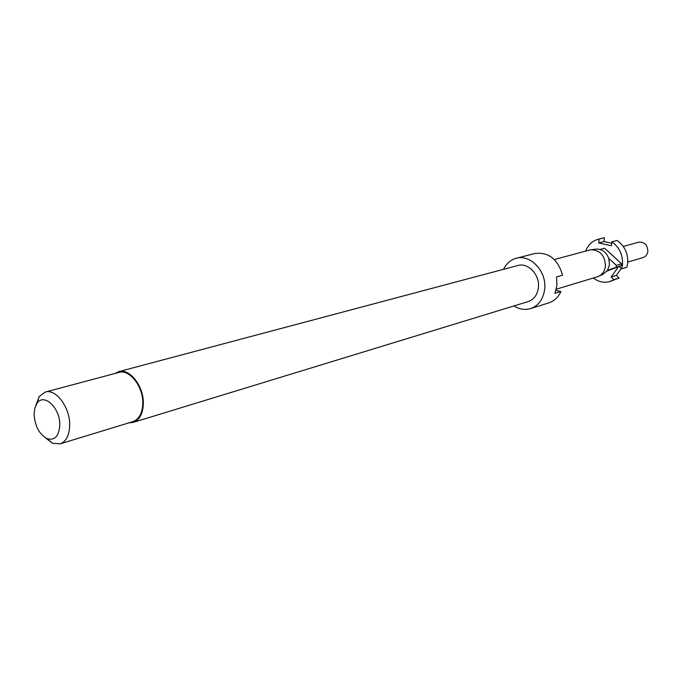 <?xml version="1.0" encoding="UTF-8"?>
<svg xmlns="http://www.w3.org/2000/svg" width="682" height="682" viewBox="0 0 682 682"><rect width="100%" height="100%" fill="white"/><g stroke="black" fill="none" stroke-linecap="round" stroke-linejoin="round"><path stroke-width="1.02" d="M114.951 373.48L118.677 371.664C129.691 367.973 144.03 386.524 143.322 403.897C142.853 413.872 139.478 420.044 133.178 422.397L129.051 422.814M118.677 371.664L517.86 265.511C528.107 262.263 540.016 274.914 538.405 287.548C537.442 294.812 534.032 299.492 528.175 301.589L133.178 422.397M503.495 269.33C506.308 263.567 510.528 259.893 516.163 258.308C530.408 253.892 546.947 271.521 544.679 289.1C543.324 299.151 538.61 305.655 530.536 308.596C524.918 310.233 519.386 309.347 513.955 305.937M556.001 290.31L560.911 291.521L554.909 293.354L556.93 285.451L556.538 276.926L562.548 275.187C557.842 259.075 548.584 251.846 534.773 253.508L516.163 258.308M35.873 405.227L39.224 396.515L45.319 392.039C55.924 388.433 70.118 407.521 69.683 425.201C69.385 435.346 66.197 441.561 60.127 443.854L52.582 443.274L45.14 437.648M45.319 392.039L118.873 372.44C129.554 368.851 143.467 386.839 142.777 403.693C142.325 413.369 139.051 419.353 132.93 421.629L60.127 443.854M34.1 414.341L34.808 408.203L36.947 403.394C43.708 392.465 60.289 407.913 59.794 425.014C59.019 436.233 54.765 440.777 47.024 438.637C39.258 434.246 34.944 426.148 34.1 414.341M621.404 265.656L621.609 263.823L616.358 265.375L616.153 267.216L621.404 265.656L616.153 267.216M611.848 241.863C619.529 247.378 623.067 255.077 622.453 264.957L621.686 268.793L626.869 267.233L627.636 263.414C628.258 253.593 624.746 245.938 617.091 240.456L611.848 241.863L611.422 245.75L598.719 242.971L603.996 241.573L604.414 237.728L597.824 239.391L604.414 237.728M623.28 246.432L638.642 242.187C644.464 241.803 647.533 244.881 647.84 251.445C647.346 254.591 645.752 256.628 643.041 257.574L627.747 262.084M554.355 259.552L589.76 249.996L595.608 249.135C601.72 248.725 606.11 251.811 608.779 258.401L609.469 264.752L607.466 270.473L602.828 274.42L597.406 276.773L556.299 289.185M590.868 249.765C600.211 250.038 605.07 255.52 605.437 266.219C604.755 271.129 602.428 274.522 598.472 276.389M619.111 278.009L613.902 279.62L611.123 277.003L616.34 275.4L619.111 278.009L609.861 281.521C604.064 283.141 598.557 281.973 593.349 278M613.902 279.62L609.861 281.521M616.34 275.4L621.328 268.461M611.703 243.244L603.996 241.573M585.659 251.104C587.986 244.974 592.036 241.07 597.824 239.391M598.719 242.971L599.128 239.101M611.123 277.003L618.455 266.756L607.082 271.018M619.213 266.474L621.686 268.793M607.466 270.473L613.953 268.043M613.195 268.324L618.455 266.756M621.609 263.823L604.636 248.222L600.1 249.459M616.358 265.375L608.779 258.401M560.911 291.521C558.285 297.275 554.27 301.052 548.874 302.851L530.536 308.596M36.947 403.394L39.224 396.515M47.024 438.637L52.582 443.274"/></g></svg>
